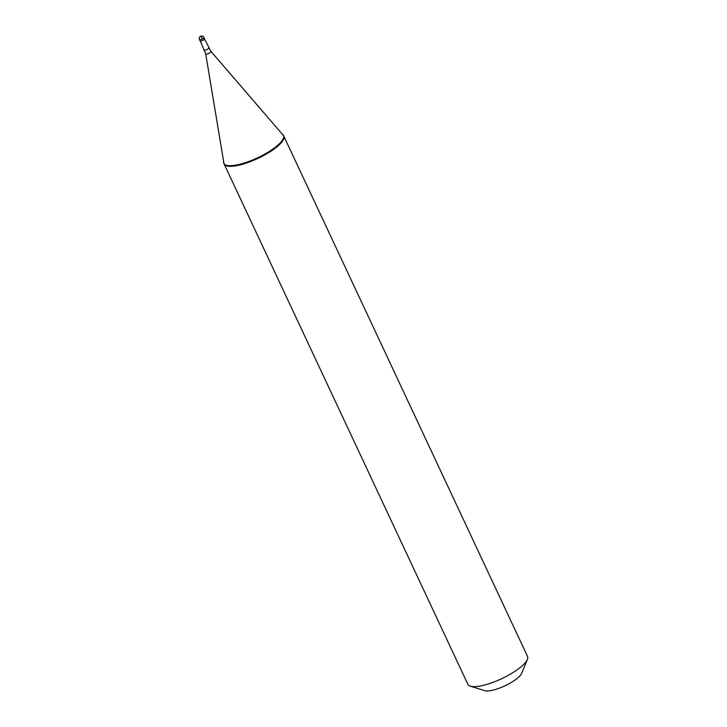 <?xml version="1.0" encoding="UTF-8"?>
<svg xmlns="http://www.w3.org/2000/svg" width="727" height="727" viewBox="0 0 727 727"><rect width="100%" height="100%" fill="white"/><g stroke="black" fill="none" stroke-linecap="round" stroke-linejoin="round"><path stroke-width="1.09" d="M203.951 37.459L204.56 38.749A2.472 0.691 154.9 0 1 203.605 39.876A2.472 0.691 -25.1 0 1 200.089 40.848L199.48 39.558A2.472 0.691 -25.1 0 0 202.997 38.595A2.472 0.691 154.9 0 0 203.951 37.459A2.472 2.472 0 0 0 200.361 36.441A2.472 2.472 0 0 0 199.48 39.558M204.541 38.994L210.948 51.372L283.394 135.467A32.933 9.242 154.9 0 1 283.621 135.776M282.249 134.141A32.933 9.242 154.9 0 1 283.494 135.449L283.794 136.085A32.933 9.242 154.9 0 1 271.044 151.134L270.753 150.507L271.044 151.134A32.933 9.242 -25.1 0 1 224.143 164.02L223.852 163.393A32.933 9.242 -25.1 0 0 270.753 150.507A32.933 9.242 154.9 0 0 283.494 135.449L527.52 656.39A32.933 9.242 154.9 0 1 527.366 659.444A32.933 9.242 154.9 0 1 514.771 671.448A32.933 9.242 -25.1 0 1 470.324 686.161A32.933 9.242 -25.1 0 1 467.879 684.325L223.852 163.393A32.933 9.242 -25.1 0 1 223.643 161.594M527.366 659.444L521.668 673.284A21.401 6.007 154.9 0 1 513.489 681.081A21.401 6.007 -25.1 0 1 484.6 690.65L470.324 686.161M200.288 40.985L205.696 53.834L223.934 163.321A32.933 9.242 -25.1 0 0 224.016 163.693M200.943 36.395L201.742 37.359L201.779 39.24M208.74 47.964A2.345 0.654 154.9 0 1 207.831 49.036A2.345 0.654 -25.1 0 1 204.487 49.954M210.948 51.372A2.908 0.818 154.9 0 1 209.858 52.753A2.908 0.818 -25.1 0 1 207.177 53.962A2.908 0.818 -25.1 0 1 205.696 53.834"/></g></svg>
